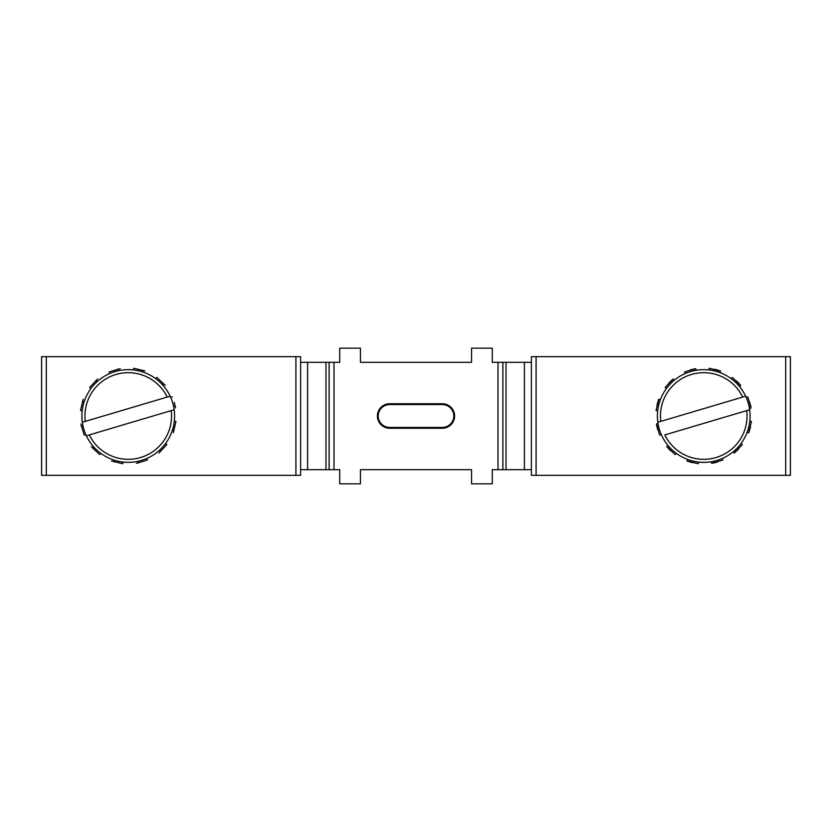 <?xml version="1.0" encoding="UTF-8"?>
<svg xmlns="http://www.w3.org/2000/svg" width="832" height="832" viewBox="0 0 832 832"><rect width="100%" height="100%" fill="white"/><g stroke="black" fill="none" stroke-linecap="round" stroke-linejoin="round"><path stroke-width="1.25" d="M377.385 416A12.241 12.241 0 0 0 389.626 428.241L442.374 428.241A12.241 12.241 0 0 0 454.615 416A12.241 12.241 0 0 0 442.374 403.759L389.626 403.759A12.241 12.241 0 0 0 377.385 416M378.206 416A11.419 11.419 0 0 0 389.626 427.419L442.374 427.419A11.419 11.419 0 0 0 453.794 416A11.419 11.419 0 0 0 442.374 404.581L389.626 404.581A11.419 11.419 0 0 0 378.206 416M531.378 469.685L492.294 469.685L492.294 483.818L471.567 483.818L471.567 469.685L360.433 469.685L360.433 483.818L339.706 483.818L339.706 469.685L300.622 469.685M300.622 362.315L339.706 362.315L339.706 348.182L360.433 348.182L360.433 362.315L471.567 362.315L471.567 348.182L492.294 348.182L492.294 362.315L531.378 362.315M46.311 356.658L41.6 356.658L41.6 475.342L46.311 475.342L46.311 356.658L300.622 356.658L300.622 475.342L46.311 475.342M785.689 475.342L790.4 475.342L790.4 356.658L785.689 356.658L785.689 475.342L531.378 475.342L531.378 356.658L785.689 356.658M115.076 371.571A46.342 46.342 0 0 0 83.824 429.177A46.342 46.342 0 0 1 115.076 371.571A46.342 46.342 0 0 1 172.682 402.823A46.342 46.342 0 0 0 115.076 371.571A46.342 46.342 0 0 0 83.824 429.177A46.342 46.342 0 0 0 141.43 460.429A46.342 46.342 0 0 0 172.682 402.823A46.342 46.342 0 0 0 115.076 371.571A46.342 46.342 0 0 0 83.824 429.177A46.342 46.342 0 0 0 141.43 460.429M170.154 396.209L167.201 397.082A43.295 43.295 0 0 0 85.29 421.377L170.154 396.209A46.342 46.342 0 0 1 174.169 409.75L171.215 410.623L174.169 409.75M140.566 457.517A43.295 43.295 0 0 0 171.215 410.623L89.305 434.918A43.295 43.295 0 0 0 140.566 457.517M82.337 422.25L85.29 421.377L82.337 422.25A46.342 46.342 0 0 0 86.351 435.791L89.305 434.918L86.351 435.791M174.304 402.345L175.614 407.961L174.304 402.345M120.214 368.638L109.179 371.914L109.564 373.599M118.695 370.656L117.749 369.127M97.614 379.007L89.69 387.358L90.865 388.627M97.302 381.503L95.722 380.661M83.221 399.287L80.538 410.478L82.181 410.987M84.209 401.596L82.41 401.658M80.891 424.039L84.167 435.074L85.852 434.689M82.909 425.558L81.38 426.504M91.26 446.638L99.611 454.563L100.88 453.388M93.756 446.95L92.914 448.531M111.54 461.032L122.73 463.715L123.24 462.072M113.859 460.044L113.911 461.843M136.292 463.362L147.326 460.086L146.942 458.401M137.81 461.344L138.757 462.873M158.891 452.993L166.816 444.642L165.641 443.373M159.203 450.497L160.784 451.339M173.285 432.713L175.968 421.522L174.325 421.013M172.297 430.404L174.096 430.342M173.597 406.442L175.126 405.496M172.338 396.926L170.654 397.311M165.246 385.362L156.894 377.437L155.626 378.612M162.75 385.05L163.592 383.469M144.966 370.968L133.775 368.285L133.266 369.928M142.657 371.956L142.594 370.157M690.57 371.571A46.342 46.342 0 0 1 748.176 402.823A46.342 46.342 0 0 0 690.57 371.571A46.342 46.342 0 0 0 659.318 429.177A46.342 46.342 0 0 0 716.924 460.429A46.342 46.342 0 0 0 748.176 402.823A46.342 46.342 0 0 0 690.57 371.571A46.342 46.342 0 0 0 659.318 429.177M745.649 396.209L742.695 397.082A43.295 43.295 0 0 0 660.785 421.377L745.649 396.209A46.342 46.342 0 0 1 749.663 409.75L746.71 410.623L749.663 409.75M664.799 434.918A43.295 43.295 0 0 0 746.71 410.623L664.799 434.918M657.831 422.25L660.785 421.377L657.831 422.25A46.342 46.342 0 0 0 661.846 435.791M749.798 402.345L751.109 407.961L747.833 396.926L746.148 397.311M736.809 381.139L740.74 385.362L732.389 377.437L731.12 378.612M740.74 385.362L739.638 386.682M738.244 385.05L739.086 383.469M751.109 407.961L749.486 408.554M749.091 406.442L750.62 405.496M750.464 427.201L748.779 432.713L751.462 421.522L749.819 421.013M748.779 432.713L747.084 432.422M747.791 430.404L749.59 430.342M738.608 449.062L734.386 452.993L742.31 444.642L741.135 443.373M734.386 452.993L733.065 451.89M734.698 450.497L736.278 451.339M717.402 462.062L711.786 463.362L722.821 460.086L722.436 458.401M711.786 463.362L711.194 461.739M713.305 461.344L714.251 462.873M692.546 462.717L687.034 461.032L698.225 463.715L698.734 462.072M687.034 461.032L687.326 459.337M689.343 460.044L689.406 461.843M670.686 450.861L666.754 446.638L675.106 454.563L676.374 453.388M666.754 446.638L667.857 445.318M669.25 446.95L668.408 448.531M657.686 429.655L656.386 424.039L659.662 435.074L661.346 434.689M658.403 425.558L656.874 426.504M656.386 424.039L658.008 423.446M657.03 404.799L658.715 399.287L656.032 410.478L657.675 410.987M658.715 399.287L660.41 399.578M659.703 401.596L657.904 401.658M668.886 382.938L673.109 379.007L665.184 387.358L666.359 388.627M673.109 379.007L674.43 380.11M672.797 381.503L671.216 380.661M690.092 369.938L695.708 368.638L684.674 371.914L685.058 373.599M694.19 370.656L693.243 369.127M695.708 368.638L696.301 370.261M714.948 369.283L720.46 370.968L709.27 368.285L708.76 369.928M720.46 370.968L720.169 372.663M718.141 371.956L718.089 370.157M389.626 427.419L389.626 428.241M497.983 469.685L497.983 362.315M334.017 469.685L334.017 362.315M389.626 404.581L389.626 403.759M442.374 427.419L442.374 428.241M442.374 404.581L442.374 403.759M329.118 469.685L329.118 362.315M325.978 469.685L325.978 362.315M307.59 469.685L307.59 362.315M502.882 469.685L502.882 362.315M506.022 469.685L506.022 362.315M524.41 469.685L524.41 362.315M295.911 475.342L295.911 356.658M536.089 356.658L536.089 475.342"/></g></svg>

